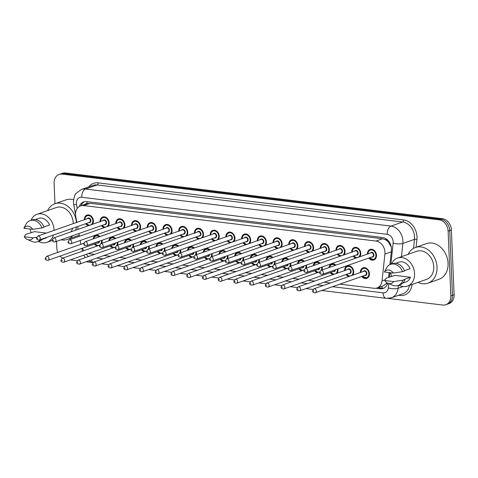 <?xml version="1.0" encoding="UTF-8"?>
<svg xmlns="http://www.w3.org/2000/svg" width="478" height="478" viewBox="0 0 478 478"><rect width="100%" height="100%" fill="white"/><g stroke="black" fill="none" stroke-linecap="round" stroke-linejoin="round"><path stroke-width="0.72" d="M344.632 270.572A5.599 4.398 70.6 0 1 347.321 265.917A5.599 4.398 70.6 0 1 353.72 271.749A5.599 4.398 70.6 0 1 352.8 275.131M348.815 276.535A5.599 4.398 70.6 0 1 346.024 274.533M337.886 268.893A5.599 4.398 70.6 0 1 337.994 269.843A5.599 4.398 70.6 0 1 337.074 273.225M333.088 274.623A5.599 4.398 70.6 0 1 330.298 272.621M322.16 266.987A5.599 4.398 70.6 0 1 322.268 267.937A5.599 4.398 70.6 0 1 321.993 270.022M317.362 272.717A5.599 4.398 70.6 0 1 314.572 270.715M306.434 265.081A5.599 4.398 70.6 0 1 306.541 266.025A5.599 4.398 70.6 0 1 306.267 268.116M301.636 270.811A5.599 4.398 70.6 0 1 298.846 268.809M290.708 263.169A5.599 4.398 70.6 0 1 290.815 264.119A5.599 4.398 70.6 0 1 290.54 266.21M285.904 268.899A5.599 4.398 70.6 0 1 283.119 266.903M274.981 261.263A5.599 4.398 70.6 0 1 275.089 262.213A5.599 4.398 70.6 0 1 274.814 264.298M270.178 266.993A5.599 4.398 70.6 0 1 267.393 264.991M259.255 259.357A5.599 4.398 70.6 0 1 259.363 260.301A5.599 4.398 70.6 0 1 259.088 262.392M254.451 265.087A5.599 4.398 70.6 0 1 251.667 263.085M243.529 257.445A5.599 4.398 70.6 0 1 243.637 258.395A5.599 4.398 70.6 0 1 243.362 260.486M238.725 263.175A5.599 4.398 70.6 0 1 235.941 261.179M227.803 255.539A5.599 4.398 70.6 0 1 227.91 256.489A5.599 4.398 70.6 0 1 227.636 258.574M222.999 261.269A5.599 4.398 70.6 0 1 220.215 259.267M212.077 253.633A5.599 4.398 70.6 0 1 212.184 254.577A5.599 4.398 70.6 0 1 211.909 256.668M207.273 259.363A5.599 4.398 70.6 0 1 204.488 257.361M196.35 251.721A5.599 4.398 70.6 0 1 196.458 252.671A5.599 4.398 70.6 0 1 196.183 254.762M191.547 257.451A5.599 4.398 70.6 0 1 188.762 255.455M180.624 249.815A5.599 4.398 70.6 0 1 180.732 250.765A5.599 4.398 70.6 0 1 180.457 252.85M175.82 255.545A5.599 4.398 70.6 0 1 173.036 253.543M164.898 247.909A5.599 4.398 70.6 0 1 165.006 248.853A5.599 4.398 70.6 0 1 164.731 250.944M160.094 253.639A5.599 4.398 70.6 0 1 157.31 251.637M149.172 245.997A5.599 4.398 70.6 0 1 149.273 246.947A5.599 4.398 70.6 0 1 149.005 249.038M144.368 251.727A5.599 4.398 70.6 0 1 141.584 249.731M133.44 244.091A5.599 4.398 70.6 0 1 133.547 245.041A5.599 4.398 70.6 0 1 133.278 247.126M128.642 249.821A5.599 4.398 70.6 0 1 125.857 247.819M117.713 242.185A5.599 4.398 70.6 0 1 117.821 243.129A5.599 4.398 70.6 0 1 117.552 245.22M112.916 247.915A5.599 4.398 70.6 0 1 110.131 245.913M101.987 240.273A5.599 4.398 70.6 0 1 102.095 241.223A5.599 4.398 70.6 0 1 101.826 243.314M97.189 246.003A5.599 4.398 70.6 0 1 94.399 244.007M360.358 272.478A5.599 4.398 70.6 0 1 363.053 267.823A5.599 4.398 70.6 0 1 369.446 273.661A5.599 4.398 70.6 0 1 366.763 278.393A5.599 4.398 70.6 0 1 361.75 276.439M351.689 252.163A5.599 4.398 70.6 0 1 354.377 247.514A5.599 4.398 70.6 0 1 360.77 253.346A5.599 4.398 70.6 0 1 359.85 256.728M355.865 258.132A5.599 4.398 70.6 0 1 353.081 256.13M335.962 250.257A5.599 4.398 70.6 0 1 338.651 245.602A5.599 4.398 70.6 0 1 345.044 251.44A5.599 4.398 70.6 0 1 344.124 254.822M340.139 256.22A5.599 4.398 70.6 0 1 337.349 254.218M320.236 248.351A5.599 4.398 70.6 0 1 322.925 243.696A5.599 4.398 70.6 0 1 329.318 249.528A5.599 4.398 70.6 0 1 328.398 252.91M324.413 254.314A5.599 4.398 70.6 0 1 321.622 252.312M304.504 246.439A5.599 4.398 70.6 0 1 307.199 241.79A5.599 4.398 70.6 0 1 313.592 247.622A5.599 4.398 70.6 0 1 312.672 251.004M308.686 252.408A5.599 4.398 70.6 0 1 305.896 250.406M288.778 244.533A5.599 4.398 70.6 0 1 291.466 239.878A5.599 4.398 70.6 0 1 297.866 245.716A5.599 4.398 70.6 0 1 296.946 249.098M292.96 250.496A5.599 4.398 70.6 0 1 290.17 248.494M273.052 242.627A5.599 4.398 70.6 0 1 275.74 237.972A5.599 4.398 70.6 0 1 282.139 243.804A5.599 4.398 70.6 0 1 281.219 247.186M277.234 248.59A5.599 4.398 70.6 0 1 274.444 246.588M257.325 240.715A5.599 4.398 70.6 0 1 260.014 236.066A5.599 4.398 70.6 0 1 266.413 241.898A5.599 4.398 70.6 0 1 265.493 245.28M261.508 246.684A5.599 4.398 70.6 0 1 258.718 244.682M241.599 238.809A5.599 4.398 70.6 0 1 244.288 234.154A5.599 4.398 70.6 0 1 250.687 239.992A5.599 4.398 70.6 0 1 249.767 243.374M245.782 244.772A5.599 4.398 70.6 0 1 242.991 242.77M225.873 236.903A5.599 4.398 70.6 0 1 228.562 232.248A5.599 4.398 70.6 0 1 234.961 238.08A5.599 4.398 70.6 0 1 234.041 241.462M230.049 242.866A5.599 4.398 70.6 0 1 227.265 240.864M210.147 234.991A5.599 4.398 70.6 0 1 212.835 230.342A5.599 4.398 70.6 0 1 219.235 236.174A5.599 4.398 70.6 0 1 218.315 239.556M214.323 240.96A5.599 4.398 70.6 0 1 211.539 238.958M194.421 233.085A5.599 4.398 70.6 0 1 197.109 228.43A5.599 4.398 70.6 0 1 203.509 234.268A5.599 4.398 70.6 0 1 202.588 237.65M198.597 239.048A5.599 4.398 70.6 0 1 195.813 237.046M178.694 231.179A5.599 4.398 70.6 0 1 181.383 226.524A5.599 4.398 70.6 0 1 187.782 232.356A5.599 4.398 70.6 0 1 186.862 235.738M182.871 237.142A5.599 4.398 70.6 0 1 180.087 235.14M162.968 229.267A5.599 4.398 70.6 0 1 165.657 224.618A5.599 4.398 70.6 0 1 172.056 230.45A5.599 4.398 70.6 0 1 171.136 233.832M167.145 235.236A5.599 4.398 70.6 0 1 164.36 233.234M147.242 227.361A5.599 4.398 70.6 0 1 149.931 222.706A5.599 4.398 70.6 0 1 156.33 228.544A5.599 4.398 70.6 0 1 155.41 231.926M151.418 233.324A5.599 4.398 70.6 0 1 148.634 231.322M131.516 225.455A5.599 4.398 70.6 0 1 134.204 220.8A5.599 4.398 70.6 0 1 140.604 226.632A5.599 4.398 70.6 0 1 139.684 230.014M135.692 231.418A5.599 4.398 70.6 0 1 132.908 229.416M115.79 223.543A5.599 4.398 70.6 0 1 118.478 218.894A5.599 4.398 70.6 0 1 124.878 224.726A5.599 4.398 70.6 0 1 123.957 228.108M119.966 229.512A5.599 4.398 70.6 0 1 117.182 227.51M100.063 221.637A5.599 4.398 70.6 0 1 102.752 216.982A5.599 4.398 70.6 0 1 109.151 222.82A5.599 4.398 70.6 0 1 108.231 226.202M104.24 227.6A5.599 4.398 70.6 0 1 101.456 225.598M84.337 219.731A5.599 4.398 70.6 0 1 87.026 215.076A5.599 4.398 70.6 0 1 93.425 220.908A5.599 4.398 70.6 0 1 92.499 224.29M88.514 225.694A5.599 4.398 70.6 0 1 85.729 223.692M367.415 254.075A5.599 4.398 70.6 0 1 370.103 249.42A5.599 4.398 70.6 0 1 376.497 255.252A5.599 4.398 70.6 0 1 373.814 259.984A5.599 4.398 70.6 0 1 368.807 258.036M339.834 284.135L374.005 288.282A10.498 8.251 -109.4 0 0 377.058 287.965A10.498 8.251 -109.4 0 0 382.041 280.855L384.904 254.075A10.498 8.251 -109.4 0 0 384.957 252.312A10.498 8.251 -109.4 0 0 376.013 241.055L83.632 205.582A10.498 8.251 -109.4 0 0 80.585 205.899A10.498 8.251 -109.4 0 0 75.751 216.564L76.827 222.366M391.261 246.899L388.483 242.226A3.501 2.748 -109.4 0 0 385.782 239.831A10.498 6.053 -83.1 0 1 385.776 238.636M385.782 239.831L385.632 239.813A10.498 8.251 70.6 0 1 388.483 242.226M80.585 205.899L87.116 203.604A10.498 8.251 70.6 0 1 87.139 203.598L86.99 203.58A3.501 2.748 -109.4 0 0 85.018 204.345M377.058 287.965L383.601 285.665L387.252 282.904M385.632 239.813L382.561 238.755L90.181 203.281L87.139 203.598M88.43 253.531A10.498 8.251 -109.4 0 0 89.637 253.782L94.519 254.374M103.941 255.515L110.245 256.286M119.667 257.427L125.971 258.192M135.394 259.333L141.697 260.098M151.12 261.239L157.423 262.01M166.846 263.151L173.15 263.916M182.572 265.057L188.876 265.822M198.298 266.963L204.602 267.728M214.025 268.875L220.328 269.64M229.751 270.781L236.054 271.546M245.477 272.687L251.781 273.452M261.203 274.599L267.513 275.364M276.929 276.505L283.239 277.27M292.656 278.411L298.965 279.176M308.382 280.323L314.691 281.088M324.108 282.229L330.418 282.994M82.3 248.255A10.498 8.251 -109.4 0 0 83.985 250.639M77.603 226.548L78.117 229.344M78.894 233.521L79.414 236.323M80.19 240.5L80.896 244.3M328.966 267.578A5.599 4.398 70.6 0 1 331.595 264.005A5.599 4.398 70.6 0 1 335.879 265.147M313.239 265.666A5.599 4.398 70.6 0 1 315.868 262.099A5.599 4.398 70.6 0 1 320.152 263.241M297.513 263.76A5.599 4.398 70.6 0 1 300.142 260.193A5.599 4.398 70.6 0 1 304.426 261.335M281.787 261.854A5.599 4.398 70.6 0 1 284.416 258.281A5.599 4.398 70.6 0 1 288.7 259.423M266.061 259.942A5.599 4.398 70.6 0 1 268.69 256.375A5.599 4.398 70.6 0 1 272.974 257.517M250.335 258.036A5.599 4.398 70.6 0 1 252.964 254.469A5.599 4.398 70.6 0 1 257.248 255.611M234.608 256.13A5.599 4.398 70.6 0 1 237.237 252.557A5.599 4.398 70.6 0 1 241.521 253.699M218.882 254.218A5.599 4.398 70.6 0 1 221.511 250.651A5.599 4.398 70.6 0 1 225.795 251.792M203.156 252.312A5.599 4.398 70.6 0 1 205.785 248.745A5.599 4.398 70.6 0 1 210.069 249.886M187.43 250.406A5.599 4.398 70.6 0 1 190.059 246.833A5.599 4.398 70.6 0 1 194.343 247.974M171.704 248.494A5.599 4.398 70.6 0 1 174.333 244.927A5.599 4.398 70.6 0 1 178.617 246.068M155.977 246.588A5.599 4.398 70.6 0 1 158.606 243.021A5.599 4.398 70.6 0 1 162.884 244.162M140.251 244.682A5.599 4.398 70.6 0 1 142.88 241.109A5.599 4.398 70.6 0 1 147.158 242.25M124.525 242.77A5.599 4.398 70.6 0 1 127.154 239.203A5.599 4.398 70.6 0 1 131.432 240.344M108.799 240.864A5.599 4.398 70.6 0 1 111.428 237.297A5.599 4.398 70.6 0 1 115.706 238.438M93.073 238.958A5.599 4.398 70.6 0 1 95.702 235.385A5.599 4.398 70.6 0 1 99.98 236.526M54.958 203.73L54.104 183.295A10.498 8.251 70.6 0 1 59.141 174.422L60.778 173.849A10.498 8.251 70.6 0 1 63.825 173.532L440.806 219.265A10.498 8.251 70.6 0 1 449.75 230.521L452.469 295.279A10.498 8.251 70.6 0 1 447.432 304.151A10.498 8.251 70.6 0 0 452.469 295.279L449.75 230.521A10.498 8.251 70.6 0 0 440.806 219.265L63.825 173.532A10.498 8.251 70.6 0 0 60.778 173.849L62.409 173.275A10.498 8.251 70.6 0 1 65.462 172.958L442.443 218.691A10.498 8.251 70.6 0 1 451.387 229.948L454.1 294.705A10.498 8.251 70.6 0 1 449.063 303.578L445.795 304.725A10.498 8.251 70.6 0 1 442.748 305.042L388.082 298.415M389.911 264.657L391.422 250.514A10.498 8.251 -109.4 0 0 391.476 248.751A10.498 8.251 -109.4 0 0 382.531 237.494L86.745 201.608A10.498 8.251 -109.4 0 0 83.692 201.925A10.498 8.251 -109.4 0 0 79.294 206.52M59.141 174.422A10.498 8.251 70.6 0 1 62.194 174.106L439.174 219.838A10.498 8.251 70.6 0 1 448.119 231.095L450.832 295.852A10.498 8.251 70.6 0 1 445.795 304.725M57.778 252.414A10.498 8.251 70.6 0 1 56.816 248.052L56.541 241.372M62.54 258.174A10.498 8.251 70.6 0 1 60.031 256.077M92.35 262.536L86.118 261.777M77.203 260.695L70.391 259.871M388.542 277.497L389.068 272.556M375.983 288.24L380.1 288.742A10.498 8.251 -109.4 0 0 383.153 288.425A10.498 8.251 -109.4 0 0 387.772 283.167M80.997 205.755A10.498 8.251 70.6 0 1 84.528 201.698M383.948 288.079A10.498 8.251 70.6 0 1 381.737 288.168L377.829 287.696M408.128 254.32A18.899 14.854 70.6 0 1 415.436 247.484A18.899 14.854 70.6 0 1 437.029 267.178A18.899 14.854 70.6 0 1 427.965 283.149A18.899 14.854 70.6 0 1 417.987 282.384M415.436 247.484L426.466 243.613A18.899 14.854 70.6 0 1 448.059 263.3A18.899 14.854 70.6 0 1 438.989 279.277L427.965 283.149M391.536 264.041A14.872 11.687 70.6 0 1 397.577 258.024A14.872 11.687 70.6 0 1 414.569 273.524A14.872 11.687 70.6 0 1 407.435 286.089A14.872 11.687 70.6 0 1 398.957 285.175M397.577 258.024L416.774 251.285A14.872 11.687 70.6 0 1 433.767 266.778A14.872 11.687 70.6 0 1 426.627 279.349L407.435 286.089M384.772 280.514L393.639 281.59A6.997 5.503 70.6 0 1 387.861 283.209A6.997 5.503 70.6 0 1 384.772 280.514L386.152 278.172L394.942 275.382L410.423 277.258A10.498 8.251 70.6 0 1 405.983 281.966L402.751 283.101M410.423 277.258L404.298 279.409L404.92 279.487A11.197 8.801 70.6 0 1 400.092 284.774L398.049 285.491A11.197 8.801 70.6 0 1 392.474 285.193L387.861 283.209M404.92 279.487L402.876 280.204A11.197 8.801 70.6 0 1 398.049 285.491M402.876 280.204L393.639 281.59M404.46 270.703L410.07 268.738A10.498 8.251 70.6 0 0 399.028 262.153L395.79 263.288M391.697 276.517A14.872 11.687 70.6 0 1 390.663 272.753M384.42 271.994A6.997 5.503 70.6 0 1 393.28 273.069L384.42 271.994L386.463 268.08A11.197 8.801 70.6 0 1 390.628 264.358A11.197 8.801 70.6 0 1 402.524 271.683L404.561 270.966A11.197 8.801 70.6 0 0 392.671 263.641L390.628 264.358M393.28 273.069L402.524 271.683M47.609 210.577A18.899 14.854 70.6 0 1 54.922 203.748A18.899 14.854 70.6 0 1 76.45 222.497M54.922 203.748L65.946 199.876A18.899 14.854 70.6 0 1 73.564 199.732M31.016 220.298A14.872 11.687 70.6 0 1 37.057 214.287A14.872 11.687 70.6 0 1 54.05 229.781A14.872 11.687 70.6 0 1 54.068 230.36M37.057 214.287L56.255 207.542A14.872 11.687 70.6 0 1 73.248 223.041A14.872 11.687 70.6 0 1 73.259 223.62M24.259 236.771L33.119 237.847A6.997 5.503 70.6 0 1 27.348 239.472A6.997 5.503 70.6 0 1 24.259 236.771L25.639 234.435L34.422 231.639L46.318 233.085M47.394 237.154A10.498 8.251 70.6 0 1 45.47 238.223L42.231 239.359M40.72 239.502A11.197 8.801 70.6 0 1 37.529 241.754A11.197 8.801 70.6 0 1 31.954 241.456L27.348 239.472M36.627 237.345L33.119 237.847M42.763 238.785A11.197 8.801 70.6 0 1 39.572 241.037L37.529 241.754M43.946 226.966L49.551 224.995A10.498 8.251 70.6 0 0 38.509 218.41L35.27 219.551M53.422 235.039A14.872 11.687 70.6 0 1 46.916 242.352A14.872 11.687 70.6 0 1 38.443 241.432M31.178 232.78A14.872 11.687 70.6 0 1 30.144 229.01M72.614 228.299A14.872 11.687 70.6 0 1 70.911 231.878M76.372 226.978A18.899 14.854 70.6 0 1 75.685 230.199M72.764 235.678A18.899 14.854 70.6 0 1 67.446 239.406A18.899 14.854 70.6 0 1 60.957 239.825M79.217 235.248A18.899 14.854 70.6 0 1 78.47 235.535L67.446 239.406M23.9 228.251A6.997 5.503 70.6 0 1 32.761 229.326L23.9 228.251L25.943 224.337A11.197 8.801 70.6 0 1 30.108 220.621A11.197 8.801 70.6 0 1 42.004 227.94L44.048 227.223A11.197 8.801 70.6 0 0 32.151 219.904L30.108 220.621M32.761 229.326L42.004 227.94M391.285 251.834L384.904 254.075M382.275 288.21A10.498 6.053 -83.1 0 1 381.97 286.238M386.678 283.579A10.498 3.364 6.1 0 0 387.574 283.771M390.126 244.575A10.498 3.364 6.1 0 0 390.645 244.706M86.99 203.58A10.498 6.053 -83.1 0 1 87.02 201.644M382.561 238.755L376.013 241.055M385.137 279.767L382.041 280.855M90.181 203.281L83.632 205.582M65.462 172.958L62.194 174.106M442.443 218.691L439.174 219.838M451.387 229.948L448.119 231.095M454.1 294.705L450.832 295.852M390.861 264.28L393.131 243.009A6.997 5.503 -109.4 0 0 393.167 241.838A6.997 5.503 -109.4 0 0 387.204 234.334L81.756 197.277A6.997 5.503 -109.4 0 0 76.366 203.401A6.997 5.503 -109.4 0 0 76.504 204.596L77.227 208.498M81.756 197.277A6.997 4.033 96.9 0 1 85.556 189.025L391.004 226.082A13.999 11 70.6 0 1 402.93 241.091A13.999 11 70.6 0 1 402.858 243.439L414.498 239.353A13.999 11 -109.4 0 0 414.569 237.004A13.999 11 -109.4 0 0 402.643 221.995L97.195 184.938A13.999 11 -109.4 0 0 93.126 185.362L81.487 189.449A13.999 11 70.6 0 1 85.556 189.025L97.195 184.938A1.751 1.01 -83.1 0 0 98.145 182.871L403.593 219.934A1.751 1.01 -83.1 0 1 402.643 221.995L391.004 226.082A6.997 4.033 96.9 0 0 387.204 234.334M81.487 189.449L76.235 193.231C74.927 193.99 74 197.002 73.457 202.26L73.702 204.441A6.997 0.842 -10.5 0 0 76.504 204.596M403.593 219.934A15.75 12.374 70.6 0 1 417.007 236.819A15.75 12.374 70.6 0 1 416.924 239.46L416.093 247.257M412.12 284.446A15.75 12.374 70.6 0 1 400.086 295.458L398.55 295.273M88.8 186.88A15.75 12.374 70.6 0 1 98.145 182.871M398.371 285.378L398.06 288.294L403.068 286.537M332.539 286.698L382.986 292.823A6.997 5.503 -109.4 0 0 388.339 287.87A6.997 2.241 6.1 0 0 398.06 288.294A13.999 11 70.6 0 1 391.422 297.776L403.062 293.689A13.999 11 -109.4 0 0 409.532 285.354M393.131 243.009A6.997 2.241 6.1 0 0 402.858 243.439L401.442 256.668M413.536 248.351L414.498 239.353A1.751 0.562 -173.9 0 1 416.924 239.46M388.339 287.87L388.793 283.609M389.468 277.3L389.964 272.663M86.381 254.254A6.997 5.503 -109.4 0 0 88.544 256.471M96.64 258.078L102.949 258.843M112.366 259.99L118.675 260.755M128.092 261.896L134.402 262.661M143.818 263.802L150.128 264.567M159.544 265.714L165.854 266.479M175.271 267.62L181.58 268.385M190.997 269.526L197.306 270.291M206.723 271.438L213.033 272.203M222.455 273.344L228.759 274.109M238.181 275.25L244.485 276.015M253.908 277.162L260.211 277.927M269.634 279.068L275.937 279.833M285.36 280.974L291.664 281.739M301.086 282.886L307.39 283.651M316.812 284.792L323.116 285.557M399.961 294.777A1.751 1.01 -83.1 0 1 400.086 295.458M81.858 248.411L82.324 250.92A6.997 0.842 -10.5 0 0 82.664 251.105M91.382 259.924A6.997 4.033 96.9 0 0 93.073 262.47M382.986 292.823A6.997 4.033 96.9 0 0 386.224 298.338L391.422 297.776M381.737 288.168L380.1 288.742M367.899 253.902A5.252 4.123 70.6 0 1 370.42 249.677A5.252 4.123 70.6 0 1 376.419 255.15A5.252 4.123 70.6 0 1 373.904 259.584A5.252 4.123 70.6 0 1 369.291 257.863M369.369 257.839A4.899 3.848 -109.4 0 0 373.712 259.279A4.899 3.848 -109.4 0 0 375.929 255.186A4.899 3.848 -109.4 0 0 371.902 249.952A4.899 3.848 -109.4 0 0 367.976 253.872M370.325 253.053A2.45 1.924 70.6 0 1 372.505 252.521A2.45 1.924 70.6 0 1 373.945 254.941A2.45 1.924 70.6 0 1 371.717 257.015M322.339 274.354L372.452 256.758A2.097 1.649 -109.4 0 0 373.455 254.983A2.097 1.649 -109.4 0 0 371.059 252.796L320.947 270.393A2.097 1.649 70.6 0 1 323.343 272.579A2.097 1.649 70.6 0 1 322.339 274.354C320.607 274.396 319.692 273.751 319.609 272.412L320.947 270.393M320.338 272.699L320.905 272.765L320.338 272.699M360.848 272.305A5.252 4.123 70.6 0 1 363.37 268.08A5.252 4.123 70.6 0 1 369.369 273.553A5.252 4.123 70.6 0 1 366.847 277.987A5.252 4.123 70.6 0 1 362.24 276.272M362.318 276.242A4.899 3.848 -109.4 0 0 366.662 277.682A4.899 3.848 -109.4 0 0 368.879 273.589A4.899 3.848 -109.4 0 0 364.851 268.355A4.899 3.848 -109.4 0 0 360.926 272.281M363.274 271.456A2.45 1.924 70.6 0 1 365.455 270.93A2.45 1.924 70.6 0 1 366.895 273.35A2.45 1.924 70.6 0 1 364.666 275.418M365.395 275.161A2.097 1.649 -109.4 0 0 366.405 273.386A2.097 1.649 -109.4 0 0 364.003 271.199L313.897 288.796A2.097 1.649 70.6 0 1 316.293 290.983A2.097 1.649 70.6 0 1 315.289 292.757L365.395 275.161M313.855 291.174L313.287 291.102L313.855 291.174M352.172 251.996A5.252 4.123 70.6 0 1 354.694 247.771A5.252 4.123 70.6 0 1 360.693 253.238A5.252 4.123 70.6 0 1 359.438 256.877M356.69 257.839A5.252 4.123 70.6 0 1 353.565 255.957M353.642 255.927A4.899 3.848 -109.4 0 0 357.986 257.367A4.899 3.848 -109.4 0 0 360.203 253.274A4.899 3.848 -109.4 0 0 356.176 248.046A4.899 3.848 -109.4 0 0 352.25 251.966M354.598 251.141A2.45 1.924 70.6 0 1 356.779 250.615A2.45 1.924 70.6 0 1 358.219 253.035A2.45 1.924 70.6 0 1 355.99 255.103M306.613 272.448L356.725 254.846A2.097 1.649 -109.4 0 0 357.729 253.071A2.097 1.649 -109.4 0 0 355.333 250.884L305.221 268.487A2.097 1.649 70.6 0 1 307.617 270.673A2.097 1.649 70.6 0 1 306.613 272.448C304.874 272.49 303.966 271.839 303.883 270.506L305.221 268.487M304.611 270.793L305.179 270.859L304.611 270.793M336.446 250.09A5.252 4.123 70.6 0 1 338.968 245.859A5.252 4.123 70.6 0 1 344.967 251.332A5.252 4.123 70.6 0 1 343.712 254.965M340.963 255.933A5.252 4.123 70.6 0 1 337.838 254.051M337.916 254.021A4.899 3.848 -109.4 0 0 342.26 255.461A4.899 3.848 -109.4 0 0 344.477 251.368A4.899 3.848 -109.4 0 0 340.45 246.134A4.899 3.848 -109.4 0 0 336.524 250.06M338.872 249.235A2.45 1.924 70.6 0 1 341.053 248.709A2.45 1.924 70.6 0 1 342.493 251.129A2.45 1.924 70.6 0 1 340.264 253.197M290.887 270.542L340.993 252.94A2.097 1.649 -109.4 0 0 342.003 251.165A2.097 1.649 -109.4 0 0 339.607 248.978L289.495 266.575A2.097 1.649 70.6 0 1 291.891 268.767A2.097 1.649 70.6 0 1 290.887 270.542C289.148 270.578 288.24 269.933 288.156 268.594L289.495 266.575M288.885 268.881L289.453 268.953L288.885 268.881M320.72 248.178A5.252 4.123 70.6 0 1 323.242 243.953A5.252 4.123 70.6 0 1 329.24 249.426A5.252 4.123 70.6 0 1 327.986 253.059M325.237 254.021A5.252 4.123 70.6 0 1 322.112 252.139M322.19 252.115A4.899 3.848 -109.4 0 0 326.534 253.555A4.899 3.848 -109.4 0 0 328.75 249.462A4.899 3.848 -109.4 0 0 324.723 244.228A4.899 3.848 -109.4 0 0 320.798 248.148M323.146 247.329A2.45 1.924 70.6 0 1 325.327 246.797A2.45 1.924 70.6 0 1 326.767 249.217A2.45 1.924 70.6 0 1 324.538 251.291M275.161 268.63L325.267 251.034A2.097 1.649 -109.4 0 0 326.277 249.259A2.097 1.649 -109.4 0 0 323.881 247.072L273.769 264.669A2.097 1.649 70.6 0 1 276.165 266.855A2.097 1.649 70.6 0 1 275.161 268.63C273.422 268.672 272.514 268.027 272.43 266.688L273.769 264.669M273.159 266.975L273.727 267.041L273.159 266.975M304.994 246.272A5.252 4.123 70.6 0 1 307.515 242.047A5.252 4.123 70.6 0 1 313.514 247.514A5.252 4.123 70.6 0 1 312.259 251.153M309.511 252.115A5.252 4.123 70.6 0 1 306.386 250.233M306.464 250.203A4.899 3.848 -109.4 0 0 310.808 251.643A4.899 3.848 -109.4 0 0 313.024 247.55A4.899 3.848 -109.4 0 0 308.997 242.322A4.899 3.848 -109.4 0 0 305.072 246.242M307.42 245.417A2.45 1.924 70.6 0 1 309.601 244.891A2.45 1.924 70.6 0 1 311.041 247.311A2.45 1.924 70.6 0 1 308.812 249.379M259.435 266.724L309.541 249.122A2.097 1.649 -109.4 0 0 310.551 247.347A2.097 1.649 -109.4 0 0 308.149 245.16L258.042 262.763A2.097 1.649 70.6 0 1 260.438 264.949A2.097 1.649 70.6 0 1 259.435 266.724C257.696 266.766 256.788 266.115 256.704 264.782L258.042 262.763M257.433 265.069L258.001 265.135L257.433 265.069M345.122 270.399A5.252 4.123 70.6 0 1 347.643 266.174A5.252 4.123 70.6 0 1 353.642 271.641A5.252 4.123 70.6 0 1 352.388 275.28M346.592 274.336A4.899 3.848 -109.4 0 0 350.936 275.77A4.899 3.848 -109.4 0 0 353.152 271.683A4.899 3.848 -109.4 0 0 349.125 266.449A4.899 3.848 -109.4 0 0 345.2 270.369M347.548 269.544A2.45 1.924 70.6 0 1 349.729 269.018A2.45 1.924 70.6 0 1 351.169 271.438A2.45 1.924 70.6 0 1 348.94 273.512M349.669 273.255A2.097 1.649 -109.4 0 0 350.679 271.48A2.097 1.649 -109.4 0 0 348.277 269.287L298.17 286.89A2.097 1.649 70.6 0 1 300.566 289.076A2.097 1.649 70.6 0 1 299.557 290.851L349.669 273.255M298.129 289.262L297.561 289.196L298.129 289.262M349.639 276.242A5.252 4.123 70.6 0 1 346.514 274.36M329.491 267.393A5.252 4.123 70.6 0 1 331.917 264.268A5.252 4.123 70.6 0 1 335.765 265.188M337.827 268.917A5.252 4.123 70.6 0 1 337.916 269.735A5.252 4.123 70.6 0 1 336.661 273.368M330.866 272.424A4.899 3.848 -109.4 0 0 335.209 273.864A4.899 3.848 -109.4 0 0 337.426 269.771A4.899 3.848 -109.4 0 0 337.354 269.078M335.233 265.374A4.899 3.848 -109.4 0 0 329.611 267.351M335.442 269.753A2.45 1.924 70.6 0 1 333.214 271.6M283.83 288.945C281.924 288.879 281.01 288.234 281.106 287.003L282.438 284.984A2.097 1.649 70.6 0 1 284.84 287.17A2.097 1.649 70.6 0 1 283.83 288.945L333.943 271.343A2.097 1.649 -109.4 0 0 334.941 269.933M282.402 287.356L281.835 287.284L282.402 287.356M333.913 274.336A5.252 4.123 70.6 0 1 330.788 272.454M313.765 265.487A5.252 4.123 70.6 0 1 316.191 262.356A5.252 4.123 70.6 0 1 320.039 263.282M322.1 267.005A5.252 4.123 70.6 0 1 322.19 267.829A5.252 4.123 70.6 0 1 321.825 270.082M321.216 270.297A4.899 3.848 -109.4 0 0 321.7 267.865A4.899 3.848 -109.4 0 0 321.628 267.172M319.507 263.468A4.899 3.848 -109.4 0 0 313.885 265.439M319.716 267.847A2.45 1.924 70.6 0 1 317.488 269.694M268.104 287.033C266.198 286.973 265.284 286.322 265.38 285.091L266.712 283.072A2.097 1.649 70.6 0 1 269.114 285.258A2.097 1.649 70.6 0 1 268.104 287.033L318.217 269.437A2.097 1.649 -109.4 0 0 319.214 268.021M266.676 285.45L266.109 285.378L266.676 285.45M314.99 270.566L318.157 272.436A5.252 4.123 70.6 0 1 315.056 270.548M315.139 270.518A4.899 3.848 -109.4 0 0 319.657 271.88M289.268 244.366A5.252 4.123 70.6 0 1 291.789 240.135A5.252 4.123 70.6 0 1 297.788 245.608A5.252 4.123 70.6 0 1 296.533 249.241M293.785 250.209A5.252 4.123 70.6 0 1 290.66 248.327M290.738 248.297A4.899 3.848 -109.4 0 0 295.081 249.737A4.899 3.848 -109.4 0 0 297.298 245.644A4.899 3.848 -109.4 0 0 293.271 240.41A4.899 3.848 -109.4 0 0 289.345 244.336M291.694 243.511A2.45 1.924 70.6 0 1 293.874 242.985A2.45 1.924 70.6 0 1 295.314 245.405A2.45 1.924 70.6 0 1 293.086 247.473M243.702 264.818L293.815 247.216A2.097 1.649 -109.4 0 0 294.824 245.441A2.097 1.649 -109.4 0 0 292.422 243.254L242.316 260.851A2.097 1.649 70.6 0 1 244.712 263.043A2.097 1.649 70.6 0 1 243.702 264.818C241.97 264.854 241.061 264.209 240.978 262.876L242.316 260.851M241.707 263.157L242.274 263.229L241.707 263.157M273.541 242.454A5.252 4.123 70.6 0 1 276.063 238.229A5.252 4.123 70.6 0 1 282.062 243.702A5.252 4.123 70.6 0 1 280.807 247.335M278.059 248.297A5.252 4.123 70.6 0 1 274.934 246.415M275.011 246.391A4.899 3.848 -109.4 0 0 279.355 247.831A4.899 3.848 -109.4 0 0 281.572 243.738A4.899 3.848 -109.4 0 0 277.545 238.504A4.899 3.848 -109.4 0 0 273.619 242.424M275.967 241.605A2.45 1.924 70.6 0 1 278.148 241.073A2.45 1.924 70.6 0 1 279.588 243.493A2.45 1.924 70.6 0 1 277.36 245.567M227.976 262.906L278.088 245.31A2.097 1.649 -109.4 0 0 279.098 243.535A2.097 1.649 -109.4 0 0 276.696 241.348L226.59 258.945A2.097 1.649 70.6 0 1 228.986 261.131A2.097 1.649 70.6 0 1 227.976 262.906C226.243 262.948 225.335 262.303 225.252 260.964L226.59 258.945M225.98 261.251L226.548 261.317L225.98 261.251M257.815 240.548A5.252 4.123 70.6 0 1 260.337 236.323A5.252 4.123 70.6 0 1 266.336 241.79A5.252 4.123 70.6 0 1 265.081 245.429M262.326 246.391A5.252 4.123 70.6 0 1 259.201 244.509M259.285 244.479A4.899 3.848 -109.4 0 0 263.629 245.919A4.899 3.848 -109.4 0 0 265.846 241.826A4.899 3.848 -109.4 0 0 261.819 236.598A4.899 3.848 -109.4 0 0 257.893 240.518M260.241 239.693A2.45 1.924 70.6 0 1 262.422 239.167A2.45 1.924 70.6 0 1 263.856 241.587A2.45 1.924 70.6 0 1 261.633 243.655M212.25 261L262.362 243.398A2.097 1.649 -109.4 0 0 263.372 241.623A2.097 1.649 -109.4 0 0 260.97 239.436L210.858 257.039A2.097 1.649 70.6 0 1 213.26 259.225A2.097 1.649 70.6 0 1 212.25 261C210.517 261.042 209.609 260.391 209.525 259.058L210.858 257.039M210.254 259.345L210.822 259.411L210.254 259.345M298.039 263.575A5.252 4.123 70.6 0 1 300.465 260.45A5.252 4.123 70.6 0 1 304.313 261.37M306.374 265.099A5.252 4.123 70.6 0 1 306.464 265.917A5.252 4.123 70.6 0 1 306.099 268.176M305.484 268.391A4.899 3.848 -109.4 0 0 305.974 265.959A4.899 3.848 -109.4 0 0 305.902 265.266M303.781 261.562A4.899 3.848 -109.4 0 0 298.158 263.533M303.99 265.935A2.45 1.924 70.6 0 1 301.761 267.788M252.378 285.127C250.472 285.061 249.558 284.416 249.653 283.185L250.986 281.166A2.097 1.649 70.6 0 1 253.388 283.352A2.097 1.649 70.6 0 1 252.378 285.127L302.49 267.531A2.097 1.649 -109.4 0 0 303.488 266.115M250.944 283.538L250.376 283.472L250.944 283.538M302.454 270.518A5.252 4.123 70.6 0 1 299.33 268.636M299.413 268.612A4.899 3.848 -109.4 0 0 303.93 269.974M282.307 261.669A5.252 4.123 70.6 0 1 284.739 258.544A5.252 4.123 70.6 0 1 288.587 259.464M290.648 263.193A5.252 4.123 70.6 0 1 290.738 264.011A5.252 4.123 70.6 0 1 290.373 266.27M289.758 266.485A4.899 3.848 -109.4 0 0 290.248 264.047A4.899 3.848 -109.4 0 0 290.176 263.354M288.055 259.65A4.899 3.848 -109.4 0 0 282.432 261.627M288.258 264.029A2.45 1.924 70.6 0 1 286.035 265.876M236.652 283.221C234.74 283.155 233.832 282.51 233.927 281.279L235.26 279.26A2.097 1.649 70.6 0 1 237.662 281.446A2.097 1.649 70.6 0 1 236.652 283.221L286.764 265.619A2.097 1.649 -109.4 0 0 287.762 264.209M235.218 281.632L234.65 281.56L235.218 281.632M286.728 268.612A5.252 4.123 70.6 0 1 283.603 266.73M283.687 266.7A4.899 3.848 -109.4 0 0 288.198 268.062M266.581 259.763A5.252 4.123 70.6 0 1 269.012 256.632A5.252 4.123 70.6 0 1 272.86 257.558M274.922 261.281A5.252 4.123 70.6 0 1 275.011 262.105A5.252 4.123 70.6 0 1 274.647 264.358M274.031 264.573A4.899 3.848 -109.4 0 0 274.521 262.141A4.899 3.848 -109.4 0 0 274.45 261.448M272.329 257.744A4.899 3.848 -109.4 0 0 266.706 259.715M272.532 262.123A2.45 1.924 70.6 0 1 270.309 263.97M220.926 281.309C219.014 281.249 218.105 280.598 218.201 279.367L219.533 277.348A2.097 1.649 70.6 0 1 221.935 279.534A2.097 1.649 70.6 0 1 220.926 281.309L271.038 263.713A2.097 1.649 -109.4 0 0 272.036 262.297M219.492 279.726L218.924 279.654L219.492 279.726M271.002 266.706A5.252 4.123 70.6 0 1 267.877 264.824M267.961 264.794A4.899 3.848 -109.4 0 0 272.472 266.156M242.089 238.642A5.252 4.123 70.6 0 1 244.611 234.411A5.252 4.123 70.6 0 1 250.609 239.884A5.252 4.123 70.6 0 1 249.349 243.517M243.41 242.627L246.576 244.491A5.252 4.123 70.6 0 1 243.475 242.603M243.559 242.573A4.899 3.848 -109.4 0 0 247.903 244.013A4.899 3.848 -109.4 0 0 250.119 239.92A4.899 3.848 -109.4 0 0 246.092 234.686A4.899 3.848 -109.4 0 0 242.167 238.612M244.515 237.787A2.45 1.924 70.6 0 1 246.696 237.261A2.45 1.924 70.6 0 1 248.13 239.681A2.45 1.924 70.6 0 1 245.907 241.749M196.524 259.094L246.636 241.492A2.097 1.649 -109.4 0 0 247.646 239.717A2.097 1.649 -109.4 0 0 245.244 237.53L195.132 255.127A2.097 1.649 70.6 0 1 197.534 257.319A2.097 1.649 70.6 0 1 196.524 259.094C194.791 259.13 193.883 258.484 193.799 257.152L195.132 255.127M194.522 257.433L195.096 257.505L194.522 257.433M226.357 236.73A5.252 4.123 70.6 0 1 228.884 232.505A5.252 4.123 70.6 0 1 234.883 237.978A5.252 4.123 70.6 0 1 233.623 241.611M230.874 242.573A5.252 4.123 70.6 0 1 227.749 240.691M227.833 240.667A4.899 3.848 -109.4 0 0 232.177 242.107A4.899 3.848 -109.4 0 0 234.393 238.014A4.899 3.848 -109.4 0 0 230.366 232.78A4.899 3.848 -109.4 0 0 226.441 236.7M228.789 235.881A2.45 1.924 70.6 0 1 230.97 235.349A2.45 1.924 70.6 0 1 232.404 237.769A2.45 1.924 70.6 0 1 230.181 239.842M180.798 257.182L230.91 239.586A2.097 1.649 -109.4 0 0 231.92 237.811A2.097 1.649 -109.4 0 0 229.518 235.624L179.405 253.221A2.097 1.649 70.6 0 1 181.807 255.407A2.097 1.649 70.6 0 1 180.798 257.182C179.065 257.224 178.157 256.578 178.073 255.24L179.405 253.221M178.796 255.527L179.364 255.593L178.796 255.527M210.631 234.823A5.252 4.123 70.6 0 1 213.158 230.599A5.252 4.123 70.6 0 1 219.157 236.066A5.252 4.123 70.6 0 1 217.896 239.705M215.148 240.667A5.252 4.123 70.6 0 1 212.023 238.785M212.107 238.755A4.899 3.848 -109.4 0 0 216.444 240.195A4.899 3.848 -109.4 0 0 218.667 236.102A4.899 3.848 -109.4 0 0 214.64 230.874A4.899 3.848 -109.4 0 0 210.714 234.794M213.063 233.969A2.45 1.924 70.6 0 1 215.243 233.443A2.45 1.924 70.6 0 1 216.677 235.863A2.45 1.924 70.6 0 1 214.455 237.93M165.071 255.276L215.184 237.674A2.097 1.649 -109.4 0 0 216.193 235.899A2.097 1.649 -109.4 0 0 213.791 233.712L163.679 251.314A2.097 1.649 70.6 0 1 166.081 253.501A2.097 1.649 70.6 0 1 165.071 255.276C163.339 255.318 162.43 254.666 162.347 253.334L163.679 251.314M163.07 253.621L163.637 253.687L163.07 253.621M194.905 232.917A5.252 4.123 70.6 0 1 197.432 228.687A5.252 4.123 70.6 0 1 203.431 234.16A5.252 4.123 70.6 0 1 202.17 237.793M199.422 238.761A5.252 4.123 70.6 0 1 196.297 236.879M196.38 236.849A4.899 3.848 -109.4 0 0 200.718 238.289A4.899 3.848 -109.4 0 0 202.941 234.196A4.899 3.848 -109.4 0 0 198.914 228.962A4.899 3.848 -109.4 0 0 194.988 232.888M197.336 232.063A2.45 1.924 70.6 0 1 199.517 231.537A2.45 1.924 70.6 0 1 200.951 233.957A2.45 1.924 70.6 0 1 198.729 236.024M149.345 253.37L199.457 235.768A2.097 1.649 -109.4 0 0 200.467 233.993A2.097 1.649 -109.4 0 0 198.065 231.806L147.953 249.402A2.097 1.649 70.6 0 1 150.355 251.595A2.097 1.649 70.6 0 1 149.345 253.37C147.612 253.406 146.704 252.76 146.621 251.428L147.953 249.402M147.344 251.709L147.911 251.781L147.344 251.709M179.178 231.005A5.252 4.123 70.6 0 1 181.706 226.781A5.252 4.123 70.6 0 1 187.699 232.254A5.252 4.123 70.6 0 1 186.444 235.887M183.695 236.849A5.252 4.123 70.6 0 1 180.57 234.967M180.654 234.943A4.899 3.848 -109.4 0 0 184.992 236.383A4.899 3.848 -109.4 0 0 187.215 232.29A4.899 3.848 -109.4 0 0 183.182 227.056A4.899 3.848 -109.4 0 0 179.262 230.976M181.61 230.157A2.45 1.924 70.6 0 1 183.791 229.625A2.45 1.924 70.6 0 1 185.225 232.045A2.45 1.924 70.6 0 1 183.002 234.118M133.619 251.458L183.731 233.862A2.097 1.649 -109.4 0 0 184.741 232.087A2.097 1.649 -109.4 0 0 182.339 229.9L132.227 247.496A2.097 1.649 70.6 0 1 134.629 249.683A2.097 1.649 70.6 0 1 133.619 251.458C131.886 251.5 130.978 250.854 130.894 249.516L132.227 247.496M131.617 249.803L132.185 249.869L131.617 249.803M250.854 257.851A5.252 4.123 70.6 0 1 253.286 254.726A5.252 4.123 70.6 0 1 257.134 255.646M259.196 259.375A5.252 4.123 70.6 0 1 259.285 260.193A5.252 4.123 70.6 0 1 258.921 262.452M258.305 262.667A4.899 3.848 -109.4 0 0 258.795 260.235A4.899 3.848 -109.4 0 0 258.723 259.542M256.602 255.838A4.899 3.848 -109.4 0 0 250.98 257.809M256.805 260.211A2.45 1.924 70.6 0 1 254.583 262.064M205.199 279.403C203.287 279.337 202.379 278.692 202.475 277.461L203.807 275.442A2.097 1.649 70.6 0 1 206.209 277.628A2.097 1.649 70.6 0 1 205.199 279.403L255.312 261.807A2.097 1.649 -109.4 0 0 256.31 260.391M203.765 277.814L203.198 277.748L203.765 277.814M255.276 264.794A5.252 4.123 70.6 0 1 252.151 262.912M252.235 262.888A4.899 3.848 -109.4 0 0 256.746 264.25M235.128 255.945A5.252 4.123 70.6 0 1 237.56 252.82A5.252 4.123 70.6 0 1 241.408 253.74M243.469 257.469A5.252 4.123 70.6 0 1 243.553 258.287A5.252 4.123 70.6 0 1 243.194 260.546M242.579 260.761A4.899 3.848 -109.4 0 0 243.069 258.323A4.899 3.848 -109.4 0 0 242.997 257.63M240.876 253.926A4.899 3.848 -109.4 0 0 235.254 255.903M241.079 258.305A2.45 1.924 70.6 0 1 238.857 260.151M189.473 277.497C187.561 277.431 186.653 276.786 186.749 275.555L188.081 273.536A2.097 1.649 70.6 0 1 190.483 275.722A2.097 1.649 70.6 0 1 189.473 277.497L239.586 259.895A2.097 1.649 -109.4 0 0 240.583 258.484M188.039 275.908L187.472 275.836L188.039 275.908M236.359 261.03L239.526 262.9A5.252 4.123 70.6 0 1 236.425 261.006M236.508 260.976A4.899 3.848 -109.4 0 0 241.02 262.338M219.402 254.039A5.252 4.123 70.6 0 1 221.834 250.908A5.252 4.123 70.6 0 1 225.682 251.834M227.743 255.557A5.252 4.123 70.6 0 1 227.827 256.381A5.252 4.123 70.6 0 1 227.468 258.634M226.853 258.849A4.899 3.848 -109.4 0 0 227.343 256.417A4.899 3.848 -109.4 0 0 227.271 255.724M225.15 252.02A4.899 3.848 -109.4 0 0 219.527 253.991M225.353 256.399A2.45 1.924 70.6 0 1 223.124 258.245M173.747 275.585C171.835 275.525 170.927 274.874 171.016 273.643L172.355 271.624A2.097 1.649 70.6 0 1 174.757 273.81A2.097 1.649 70.6 0 1 173.747 275.585L223.859 257.989A2.097 1.649 -109.4 0 0 224.851 256.572M172.313 274.002L171.745 273.93L172.313 274.002M223.824 260.982A5.252 4.123 70.6 0 1 220.699 259.1M220.782 259.07A4.899 3.848 -109.4 0 0 225.293 260.432M203.676 252.127A5.252 4.123 70.6 0 1 206.108 249.002A5.252 4.123 70.6 0 1 209.956 249.922M212.017 253.651A5.252 4.123 70.6 0 1 212.101 254.469A5.252 4.123 70.6 0 1 211.742 256.728M211.127 256.943A4.899 3.848 -109.4 0 0 211.617 254.511A4.899 3.848 -109.4 0 0 211.545 253.818M209.424 250.114A4.899 3.848 -109.4 0 0 203.801 252.085M209.627 254.487A2.45 1.924 70.6 0 1 207.398 256.339M158.021 273.679C156.109 273.613 155.201 272.968 155.29 271.737L156.629 269.717A2.097 1.649 70.6 0 1 159.031 271.904A2.097 1.649 70.6 0 1 158.021 273.679L208.133 256.083A2.097 1.649 -109.4 0 0 209.125 254.666M156.587 272.09L156.019 272.024L156.587 272.09M208.097 259.07A5.252 4.123 70.6 0 1 204.972 257.188M205.056 257.164A4.899 3.848 -109.4 0 0 209.567 258.526M187.95 250.221A5.252 4.123 70.6 0 1 190.381 247.096A5.252 4.123 70.6 0 1 194.229 248.016M196.291 251.745A5.252 4.123 70.6 0 1 196.374 252.563A5.252 4.123 70.6 0 1 196.01 254.822M195.4 255.037A4.899 3.848 -109.4 0 0 195.89 252.599A4.899 3.848 -109.4 0 0 195.819 251.906M193.698 248.202A4.899 3.848 -109.4 0 0 188.075 250.179M193.901 252.581A2.45 1.924 70.6 0 1 191.672 254.427M142.295 271.773C140.383 271.707 139.474 271.062 139.564 269.831L140.902 267.811A2.097 1.649 70.6 0 1 143.304 269.998A2.097 1.649 70.6 0 1 142.295 271.773L192.407 254.171A2.097 1.649 -109.4 0 0 193.399 252.76M140.861 270.184L140.293 270.112L140.861 270.184M192.371 257.164A5.252 4.123 70.6 0 1 189.246 255.282M189.33 255.252A4.899 3.848 -109.4 0 0 193.841 256.614M163.452 229.099A5.252 4.123 70.6 0 1 165.98 224.875A5.252 4.123 70.6 0 1 171.972 230.342A5.252 4.123 70.6 0 1 170.718 233.981M167.969 234.943A5.252 4.123 70.6 0 1 164.844 233.061M164.928 233.031A4.899 3.848 -109.4 0 0 169.266 234.471A4.899 3.848 -109.4 0 0 171.488 230.378A4.899 3.848 -109.4 0 0 167.455 225.15A4.899 3.848 -109.4 0 0 163.536 229.07M165.884 228.245A2.45 1.924 70.6 0 1 168.065 227.719A2.45 1.924 70.6 0 1 169.499 230.139A2.45 1.924 70.6 0 1 167.27 232.206M117.893 249.552L168.005 231.95A2.097 1.649 -109.4 0 0 169.015 230.175A2.097 1.649 -109.4 0 0 166.613 227.988L116.501 245.59A2.097 1.649 70.6 0 1 118.903 247.777A2.097 1.649 70.6 0 1 117.893 249.552C116.16 249.594 115.252 248.942 115.162 247.61L116.501 245.59M115.891 247.897L116.459 247.963L115.891 247.897M147.726 227.193A5.252 4.123 70.6 0 1 150.253 222.963A5.252 4.123 70.6 0 1 156.246 228.436A5.252 4.123 70.6 0 1 154.992 232.069M152.243 233.037A5.252 4.123 70.6 0 1 149.118 231.155M149.202 231.125A4.899 3.848 -109.4 0 0 153.54 232.565A4.899 3.848 -109.4 0 0 155.762 228.472A4.899 3.848 -109.4 0 0 151.729 223.238A4.899 3.848 -109.4 0 0 147.81 227.164M150.158 226.339A2.45 1.924 70.6 0 1 152.333 225.813A2.45 1.924 70.6 0 1 153.773 228.233A2.45 1.924 70.6 0 1 151.544 230.3M102.167 247.646L152.279 230.043A2.097 1.649 -109.4 0 0 153.283 228.269A2.097 1.649 -109.4 0 0 150.887 226.082L100.774 243.678A2.097 1.649 70.6 0 1 103.176 245.871A2.097 1.649 70.6 0 1 102.167 247.646C100.434 247.682 99.526 247.036 99.436 245.704L100.774 243.678M100.165 245.985L100.733 246.056L100.165 245.985M132 225.281A5.252 4.123 70.6 0 1 134.527 221.057A5.252 4.123 70.6 0 1 140.52 226.53A5.252 4.123 70.6 0 1 139.265 230.163M136.517 231.125A5.252 4.123 70.6 0 1 133.392 229.243M133.476 229.219A4.899 3.848 -109.4 0 0 137.813 230.659A4.899 3.848 -109.4 0 0 140.036 226.566A4.899 3.848 -109.4 0 0 136.003 221.332A4.899 3.848 -109.4 0 0 132.083 225.252M134.426 224.433A2.45 1.924 70.6 0 1 136.606 223.901A2.45 1.924 70.6 0 1 138.046 226.321A2.45 1.924 70.6 0 1 135.818 228.394M86.44 245.734L136.553 228.137A2.097 1.649 -109.4 0 0 137.556 226.363A2.097 1.649 -109.4 0 0 135.16 224.176L85.048 241.772A2.097 1.649 70.6 0 1 87.45 243.959A2.097 1.649 70.6 0 1 86.44 245.734C84.708 245.776 83.799 245.13 83.71 243.792L85.048 241.772M84.439 244.079L85.006 244.144L84.439 244.079M116.273 223.375A5.252 4.123 70.6 0 1 118.795 219.151A5.252 4.123 70.6 0 1 124.794 224.618A5.252 4.123 70.6 0 1 123.539 228.257M120.791 229.219A5.252 4.123 70.6 0 1 117.666 227.337M117.749 227.307A4.899 3.848 -109.4 0 0 122.087 228.747A4.899 3.848 -109.4 0 0 124.31 224.654A4.899 3.848 -109.4 0 0 120.277 219.426A4.899 3.848 -109.4 0 0 116.357 223.346M118.699 222.521A2.45 1.924 70.6 0 1 120.88 221.995A2.45 1.924 70.6 0 1 122.32 224.415A2.45 1.924 70.6 0 1 120.092 226.482M70.714 243.828L120.826 226.225A2.097 1.649 -109.4 0 0 121.83 224.451A2.097 1.649 -109.4 0 0 119.434 222.264L69.322 239.866A2.097 1.649 70.6 0 1 71.724 242.053A2.097 1.649 70.6 0 1 70.714 243.828C68.981 243.87 68.067 243.218 67.984 241.886L69.322 239.866M68.713 242.173L69.28 242.238L68.713 242.173M100.547 221.469A5.252 4.123 70.6 0 1 103.069 217.239A5.252 4.123 70.6 0 1 109.068 222.712A5.252 4.123 70.6 0 1 107.813 226.345M105.064 227.313A5.252 4.123 70.6 0 1 101.939 225.431M102.023 225.401A4.899 3.848 -109.4 0 0 106.361 226.841A4.899 3.848 -109.4 0 0 108.584 222.748A4.899 3.848 -109.4 0 0 104.551 217.514A4.899 3.848 -109.4 0 0 100.631 221.439M102.973 220.615A2.45 1.924 70.6 0 1 105.154 220.089A2.45 1.924 70.6 0 1 106.594 222.509A2.45 1.924 70.6 0 1 104.365 224.576M54.988 241.922L105.1 224.319A2.097 1.649 -109.4 0 0 106.104 222.545A2.097 1.649 -109.4 0 0 103.708 220.358L53.596 237.954A2.097 1.649 70.6 0 1 55.992 240.147A2.097 1.649 70.6 0 1 54.988 241.922C53.255 241.958 52.341 241.312 52.257 239.98L53.596 237.954M52.986 240.261L53.554 240.332L52.986 240.261M84.821 219.557A5.252 4.123 70.6 0 1 87.343 215.333A5.252 4.123 70.6 0 1 93.341 220.806A5.252 4.123 70.6 0 1 92.087 224.439M89.338 225.401A5.252 4.123 70.6 0 1 86.213 223.519M86.291 223.495A4.899 3.848 -109.4 0 0 90.635 224.935A4.899 3.848 -109.4 0 0 92.852 220.842A4.899 3.848 -109.4 0 0 88.824 215.608A4.899 3.848 -109.4 0 0 84.905 219.527M87.247 218.709A2.45 1.924 70.6 0 1 89.428 218.177A2.45 1.924 70.6 0 1 90.868 220.597A2.45 1.924 70.6 0 1 88.639 222.67M39.262 240.01L89.374 222.413A2.097 1.649 -109.4 0 0 90.378 220.639A2.097 1.649 -109.4 0 0 87.982 218.452L37.87 236.048A2.097 1.649 70.6 0 1 40.266 238.235A2.097 1.649 70.6 0 1 39.262 240.01C37.529 240.052 36.615 239.406 36.531 238.068L37.87 236.048M37.26 238.355L37.828 238.42L37.26 238.355M172.223 248.315A5.252 4.123 70.6 0 1 174.649 245.184A5.252 4.123 70.6 0 1 178.503 246.11M180.559 249.839A5.252 4.123 70.6 0 1 180.648 250.657A5.252 4.123 70.6 0 1 180.284 252.91M179.674 253.125A4.899 3.848 -109.4 0 0 180.164 250.693A4.899 3.848 -109.4 0 0 180.092 250M177.971 246.295A4.899 3.848 -109.4 0 0 172.349 248.267M178.174 250.675A2.45 1.924 70.6 0 1 175.946 252.521M126.568 269.867C124.656 269.801 123.748 269.15 123.838 267.919L125.176 265.899A2.097 1.649 70.6 0 1 127.572 268.086A2.097 1.649 70.6 0 1 126.568 269.867L176.681 252.264A2.097 1.649 -109.4 0 0 177.673 250.848M125.134 268.278L124.567 268.206L125.134 268.278M176.645 255.258A5.252 4.123 70.6 0 1 173.52 253.376M173.604 253.346A4.899 3.848 -109.4 0 0 178.115 254.708M156.497 246.403A5.252 4.123 70.6 0 1 158.923 243.278A5.252 4.123 70.6 0 1 162.777 244.198M164.832 247.927A5.252 4.123 70.6 0 1 164.922 248.745A5.252 4.123 70.6 0 1 164.557 251.004M163.948 251.219A4.899 3.848 -109.4 0 0 164.438 248.787A4.899 3.848 -109.4 0 0 164.366 248.094M162.245 244.389A4.899 3.848 -109.4 0 0 156.623 246.361M162.448 248.763A2.45 1.924 70.6 0 1 160.22 250.615M110.842 267.955C108.93 267.889 108.022 267.244 108.112 266.013L109.45 263.993A2.097 1.649 70.6 0 1 111.846 266.18A2.097 1.649 70.6 0 1 110.842 267.955L160.955 250.358A2.097 1.649 -109.4 0 0 161.946 248.942M109.408 266.365L108.841 266.3L109.408 266.365M160.919 253.346A5.252 4.123 70.6 0 1 157.794 251.464M157.871 251.44A4.899 3.848 -109.4 0 0 162.389 252.802M140.771 244.497A5.252 4.123 70.6 0 1 143.197 241.372A5.252 4.123 70.6 0 1 147.051 242.292M149.106 246.021A5.252 4.123 70.6 0 1 149.196 246.839A5.252 4.123 70.6 0 1 148.831 249.098M148.222 249.313A4.899 3.848 -109.4 0 0 148.706 246.875A4.899 3.848 -109.4 0 0 148.64 246.182M146.519 242.477A4.899 3.848 -109.4 0 0 140.896 244.455M146.722 246.857A2.45 1.924 70.6 0 1 144.493 248.703M95.116 266.049C93.204 265.983 92.296 265.338 92.385 264.107L93.724 262.087A2.097 1.649 70.6 0 1 96.12 264.274A2.097 1.649 70.6 0 1 95.116 266.049L145.228 248.446A2.097 1.649 -109.4 0 0 146.22 247.036M93.682 264.459L93.114 264.394L93.682 264.459M145.192 251.44A5.252 4.123 70.6 0 1 142.068 249.558M142.145 249.528A4.899 3.848 -109.4 0 0 146.662 250.89M125.045 242.591A5.252 4.123 70.6 0 1 127.471 239.46A5.252 4.123 70.6 0 1 131.325 240.386M133.38 244.115A5.252 4.123 70.6 0 1 133.47 244.933A5.252 4.123 70.6 0 1 133.105 247.186M132.496 247.401A4.899 3.848 -109.4 0 0 132.98 244.969A4.899 3.848 -109.4 0 0 132.914 244.276M130.787 240.571A4.899 3.848 -109.4 0 0 125.17 242.543M130.996 244.951A2.45 1.924 70.6 0 1 128.767 246.797M79.39 264.143C77.478 264.077 76.57 263.426 76.659 262.195L77.998 260.175A2.097 1.649 70.6 0 1 80.394 262.368A2.097 1.649 70.6 0 1 79.39 264.143L129.502 246.54A2.097 1.649 -109.4 0 0 130.494 245.124M77.956 262.553L77.388 262.482L77.956 262.553M129.466 249.534A5.252 4.123 70.6 0 1 126.341 247.652M126.419 247.622A4.899 3.848 -109.4 0 0 130.936 248.984M109.319 240.679A5.252 4.123 70.6 0 1 111.744 237.554A5.252 4.123 70.6 0 1 115.598 238.474M117.654 242.203A5.252 4.123 70.6 0 1 117.743 243.021A5.252 4.123 70.6 0 1 117.379 245.28M116.769 245.495A4.899 3.848 -109.4 0 0 117.253 243.063A4.899 3.848 -109.4 0 0 117.188 242.37M115.061 238.665A4.899 3.848 -109.4 0 0 109.444 240.637M115.27 243.039A2.45 1.924 70.6 0 1 113.041 244.891M63.664 262.231C61.752 262.165 60.843 261.52 60.933 260.289L62.271 258.269A2.097 1.649 70.6 0 1 64.667 260.456A2.097 1.649 70.6 0 1 63.664 262.231L113.776 244.634A2.097 1.649 -109.4 0 0 114.768 243.218M62.23 260.641L61.662 260.576L62.23 260.641M113.74 247.622A5.252 4.123 70.6 0 1 110.615 245.74M110.693 245.716A4.899 3.848 -109.4 0 0 115.21 247.078M93.592 238.773A5.252 4.123 70.6 0 1 96.018 235.648A5.252 4.123 70.6 0 1 99.866 236.568M101.928 240.297A5.252 4.123 70.6 0 1 102.017 241.115A5.252 4.123 70.6 0 1 101.653 243.374M101.043 243.589A4.899 3.848 -109.4 0 0 101.527 241.151A4.899 3.848 -109.4 0 0 101.461 240.458M99.334 236.753A4.899 3.848 -109.4 0 0 93.718 238.731M99.544 241.133A2.45 1.924 70.6 0 1 97.315 242.979M47.937 260.325C46.025 260.259 45.117 259.614 45.207 258.383L46.545 256.363A2.097 1.649 70.6 0 1 48.941 258.55A2.097 1.649 70.6 0 1 47.937 260.325L98.044 242.722A2.097 1.649 -109.4 0 0 99.042 241.312M46.503 258.735L45.936 258.67L46.503 258.735M98.014 245.716A5.252 4.123 70.6 0 1 94.889 243.834M94.967 243.804A4.899 3.848 -109.4 0 0 99.484 245.166M83.758 255.174L85.293 257.618M88.735 260.857L92.875 262.667M101.527 263.796L108.542 264.645M117.253 265.702L124.268 266.557M132.98 267.608L139.994 268.463M148.712 269.52L155.726 270.369M164.438 271.426L171.453 272.281M180.164 273.332L187.179 274.187M195.89 275.244L202.905 276.093M211.617 277.15L218.631 278.005M227.343 279.056L234.357 279.911M243.069 280.968L250.084 281.817M258.795 282.874L265.81 283.729M274.521 284.78L281.536 285.635M290.248 286.692L297.262 287.541M305.974 288.598L312.988 289.453M321.7 290.505L386.224 298.338M73.702 204.441L75.536 214.311M375.14 259.148L373.904 259.584L369.225 257.887M367.839 254.165C368.251 251.267 369.112 249.773 370.42 249.677L371.663 249.241M364.612 267.644L363.37 268.08C362.061 268.176 361.195 269.67 360.788 272.568M313.897 288.796L312.558 290.815C312.469 292.046 313.377 292.697 315.289 292.757M362.175 276.29L366.847 277.987L368.09 277.551M356.66 257.851L353.499 255.981M352.113 252.259C352.525 249.361 353.385 247.861 354.694 247.771L355.937 247.335M340.934 255.939L337.773 254.075M336.387 250.347C336.799 247.449 337.659 245.955 338.968 245.859L340.211 245.429M325.207 254.033L322.047 252.163M320.66 248.441C321.067 245.543 321.933 244.049 323.242 243.953L324.484 243.517M309.481 252.127L306.32 250.257M304.934 246.534C305.34 243.637 306.207 242.137 307.515 242.047L308.758 241.611M348.886 265.738L347.643 266.174C346.335 266.27 345.469 267.764 345.062 270.662M298.17 286.89L296.832 288.909C296.736 290.14 297.651 290.785 299.557 290.851M346.448 274.384L349.609 276.254M333.16 263.832L330.382 265.344L329.432 267.411M282.438 284.984L319.645 271.916M330.716 272.478L333.883 274.348M317.434 261.92L314.655 263.438L313.705 265.505M266.712 283.072L303.918 270.004M46.916 242.352L52.329 240.452M293.755 250.215L290.594 248.351M289.208 244.622C289.614 241.725 290.481 240.231 291.789 240.135L293.032 239.705M278.029 248.309L274.868 246.439M273.476 242.716C273.888 239.819 274.754 238.325 276.063 238.229L277.306 237.793M262.303 246.403L259.136 244.533M257.75 240.81C258.162 237.913 259.022 236.413 260.337 236.323L261.58 235.887M301.708 260.014L298.929 261.532L297.979 263.599M250.986 281.166L288.192 268.098M299.264 268.66L302.431 270.53M285.975 258.108L283.203 259.62L282.253 261.687M235.26 279.26L272.466 266.192M283.538 266.754L286.704 268.624M270.249 256.196L267.471 257.714L266.527 259.781M219.533 277.348L256.74 264.28M267.811 264.842L270.978 266.712M242.023 238.898C242.436 236.001 243.296 234.507 244.611 234.411L245.853 233.981M230.85 242.585L227.683 240.715M226.297 236.992C226.709 234.095 227.57 232.601 228.884 232.505L230.121 232.069M215.124 240.679L211.957 238.809M210.571 235.086C210.983 232.189 211.844 230.689 213.158 230.599L214.395 230.163M199.398 238.767L196.231 236.903M194.845 233.174C195.257 230.276 196.117 228.783 197.432 228.687L198.669 228.257M183.672 236.861L180.505 234.991M179.119 231.268C179.531 228.37 180.391 226.877 181.706 226.781L182.943 226.345M254.523 254.29L251.745 255.808L250.795 257.875M203.807 275.442L241.014 262.374M252.085 262.936L255.252 264.806M238.797 252.384L236.018 253.896L235.068 255.963M188.081 273.536L225.287 260.468M223.071 250.472L220.292 251.99L219.342 254.057M172.355 271.624L209.561 258.556M220.633 259.118L223.8 260.988M207.344 248.566L204.566 250.084L203.616 252.151M156.629 269.717L193.835 256.65M204.907 257.212L208.067 259.082M191.618 246.66L188.84 248.172L187.89 250.239M140.902 267.811L178.109 254.744M189.18 255.306L192.341 257.176M167.945 234.955L164.779 233.085M163.392 229.362C163.805 226.464 164.665 224.965 165.98 224.875L167.216 224.439M152.219 233.043L149.052 231.179M147.666 227.45C148.078 224.552 148.939 223.059 150.253 222.963L151.49 222.533M136.487 231.137L133.326 229.267M131.94 225.544C132.352 222.646 133.213 221.153 134.527 221.057L135.764 220.621M120.761 229.231L117.6 227.361M116.214 223.638C116.626 220.74 117.486 219.241 118.795 219.151L120.038 218.715M105.035 227.319L101.874 225.455M100.488 221.726C100.9 218.828 101.76 217.335 103.069 217.239L104.312 216.809M89.308 225.413L86.148 223.543M84.761 219.82C85.174 216.922 86.034 215.429 87.343 215.333L88.585 214.897M175.892 244.748L173.114 246.266L172.164 248.333M125.176 265.899L162.383 252.832M173.454 253.4L176.615 255.264M160.166 242.842L157.387 244.36L156.437 246.427M109.45 263.993L146.656 250.926M157.728 251.488L160.889 253.358M144.44 240.936L141.661 242.448L140.711 244.515M93.724 262.087L130.93 249.02M142.002 249.582L145.163 251.452M128.713 239.024L125.935 240.542L124.985 242.609M77.998 260.175L115.204 247.108M126.276 247.676L129.436 249.54M112.987 237.118L110.209 238.636L109.259 240.703M62.271 258.269L99.478 245.202M110.549 245.764L113.71 247.634M97.261 235.212L94.483 236.724L93.533 238.791M46.545 256.363L83.752 243.296M94.823 243.858L97.984 245.728"/></g></svg>

